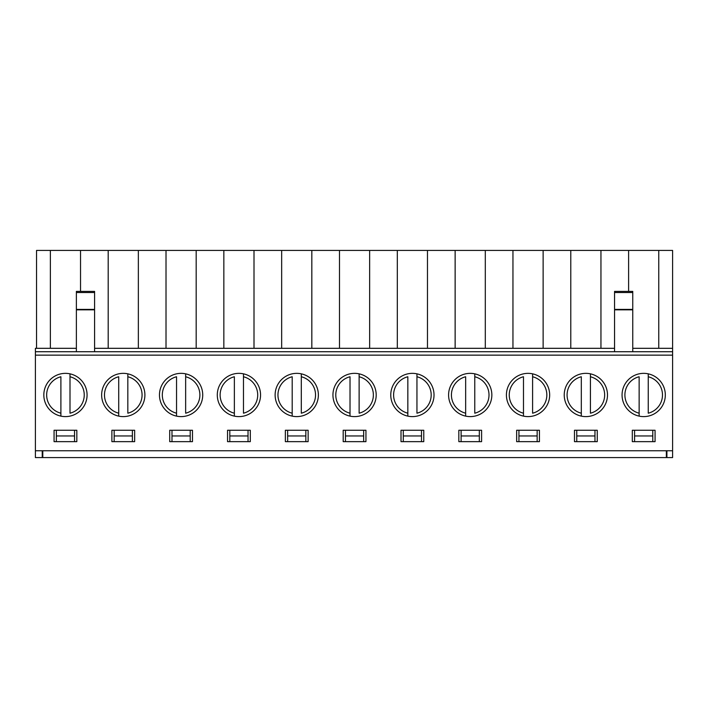 <?xml version="1.0" encoding="UTF-8"?>
<svg xmlns="http://www.w3.org/2000/svg" width="708" height="708" viewBox="0 0 708 708"><rect width="100%" height="100%" fill="white"/><g stroke="black" fill="none" stroke-linecap="round" stroke-linejoin="round"><path stroke-width="1.06" d="M666.909 450.748L666.909 457.58L672.6 457.58L672.6 351.726L35.4 351.726L35.4 457.58L42.232 457.58L42.232 450.748M94.589 348.309L614.553 348.309M632.757 348.309L672.6 348.309L672.6 250.42L36.542 250.42L36.542 348.309L50.365 348.309L50.365 250.42M672.6 351.726L672.6 348.309M87.075 394.976A21.629 21.629 0 0 1 54.64 413.711A21.629 21.629 0 0 1 54.64 376.249A21.629 21.629 0 0 1 87.075 394.976M144.901 394.976A21.629 21.629 0 0 1 112.457 413.711A21.629 21.629 0 0 1 112.457 376.249A21.629 21.629 0 0 1 144.901 394.976M202.727 394.976A21.629 21.629 0 0 1 170.283 413.711A21.629 21.629 0 0 1 170.283 376.249A21.629 21.629 0 0 1 202.727 394.976M260.553 394.976A21.629 21.629 0 0 1 228.109 413.711A21.629 21.629 0 0 1 228.109 376.249A21.629 21.629 0 0 1 260.553 394.976M318.37 394.976A21.629 21.629 0 0 1 285.935 413.711A21.629 21.629 0 0 1 285.935 376.249A21.629 21.629 0 0 1 318.37 394.976M376.196 394.976A21.629 21.629 0 0 1 343.752 413.711A21.629 21.629 0 0 1 343.752 376.249A21.629 21.629 0 0 1 376.196 394.976M434.022 394.976A21.629 21.629 0 0 1 401.578 413.711A21.629 21.629 0 0 1 401.578 376.249A21.629 21.629 0 0 1 434.022 394.976M491.848 394.976A21.629 21.629 0 0 1 459.404 413.711A21.629 21.629 0 0 1 459.404 376.249A21.629 21.629 0 0 1 491.848 394.976M549.665 394.976A21.629 21.629 0 0 1 517.229 413.711A21.629 21.629 0 0 1 517.229 376.249A21.629 21.629 0 0 1 549.665 394.976M607.491 394.976A21.629 21.629 0 0 1 575.046 413.711A21.629 21.629 0 0 1 575.046 376.249A21.629 21.629 0 0 1 607.491 394.976M665.316 394.976A21.629 21.629 0 0 1 632.872 413.711A21.629 21.629 0 0 1 632.872 376.249A21.629 21.629 0 0 1 665.316 394.976M672.6 355.142L35.4 355.142M672.6 450.748L35.4 450.748M655.068 441.65L632.306 441.65L632.306 430.26L655.068 430.26L655.068 441.65M597.251 441.65L574.48 441.65L574.48 430.26L597.251 430.26L597.251 441.65M539.425 441.65L516.654 441.65L516.654 430.26L539.425 430.26L539.425 441.65M481.599 441.65L458.837 441.65L458.837 430.26L481.599 430.26L481.599 441.65M423.773 441.65L401.011 441.65L401.011 430.26L423.773 430.26L423.773 441.65M365.947 441.65L343.185 441.65L343.185 430.26L365.947 430.26L365.947 441.65M308.13 441.65L285.359 441.65L285.359 430.26L308.13 430.26L308.13 441.65M250.305 441.65L227.542 441.65L227.542 430.26L250.305 430.26L250.305 441.65M192.479 441.65L169.716 441.65L169.716 430.26L192.479 430.26L192.479 441.65M134.653 441.65L111.891 441.65L111.891 430.26L134.653 430.26L134.653 441.65M76.836 441.65L54.065 441.65L54.065 430.26L76.836 430.26L76.836 441.65M666.909 457.58L42.232 457.58M80.535 291.395L80.535 250.42M108.191 348.309L108.191 250.42M138.352 348.309L138.352 250.42M166.017 348.309L166.017 250.42M196.178 348.309L196.178 250.42M223.843 348.309L223.843 250.42M254.004 348.309L254.004 250.42M281.66 348.309L281.66 250.42M311.83 348.309L311.83 250.42M339.486 348.309L339.486 250.42M369.647 348.309L369.647 250.42M397.312 348.309L397.312 250.42M427.473 348.309L427.473 250.42M455.138 348.309L455.138 250.42M485.299 348.309L485.299 250.42M512.955 348.309L512.955 250.42M543.125 348.309L543.125 250.42M570.781 348.309L570.781 250.42M600.95 348.309L600.95 250.42M628.607 291.395L628.607 250.42M658.767 348.309L658.767 250.42M50.365 348.309L76.376 348.309M35.4 351.726L35.4 348.309L36.542 348.309M94.589 351.726L94.589 309.83L76.376 309.83L76.376 351.726M94.589 292.528L94.589 309.405L76.376 309.405L76.376 291.395L94.589 291.395L94.589 292.528L76.376 292.528M614.553 351.726L614.553 291.395L632.757 291.395L632.757 351.726M639.138 413.198L639.138 376.753A18.78 18.78 0 0 0 639.138 413.198L639.138 416.118L639.138 413.198M648.245 376.753L648.245 413.198A18.78 18.78 0 0 0 648.245 376.753L648.245 373.833L648.245 376.753M581.312 413.198L581.312 376.753A18.78 18.78 0 0 0 581.312 413.198L581.312 416.118L581.312 413.198M590.419 376.753L590.419 413.198A18.78 18.78 0 0 0 590.419 376.753L590.419 373.833L590.419 376.753M42.799 457.58L42.799 450.748M666.343 457.58L666.343 450.748M634.58 441.65L634.58 435.951L652.794 435.951L652.794 430.26M634.58 430.26L634.58 435.951M652.794 435.951L652.794 441.65M576.755 441.65L576.755 435.951L594.968 435.951L594.968 430.26M576.755 430.26L576.755 435.951M594.968 435.951L594.968 441.65M518.937 441.65L518.937 435.951L537.151 435.951L537.151 430.26M518.937 430.26L518.937 435.951M537.151 435.951L537.151 441.65M461.112 441.65L461.112 435.951L479.325 435.951L479.325 430.26M461.112 430.26L461.112 435.951M479.325 435.951L479.325 441.65M403.286 441.65L403.286 435.951L421.499 435.951L421.499 430.26M403.286 430.26L403.286 435.951M421.499 435.951L421.499 441.65M345.46 441.65L345.46 435.951L363.673 435.951L363.673 430.26M345.46 430.26L345.46 435.951M363.673 435.951L363.673 441.65M56.348 441.65L56.348 435.951L74.552 435.951L74.552 430.26M74.552 435.951L74.552 441.65M56.348 430.26L56.348 435.951M114.165 441.65L114.165 435.951L132.378 435.951L132.378 430.26M132.378 435.951L132.378 441.65M114.165 430.26L114.165 435.951M171.991 441.65L171.991 435.951L190.204 435.951L190.204 430.26M190.204 435.951L190.204 441.65M171.991 430.26L171.991 435.951M229.817 441.65L229.817 435.951L248.03 435.951L248.03 430.26M248.03 435.951L248.03 441.65M229.817 430.26L229.817 435.951M287.643 441.65L287.643 435.951L305.847 435.951L305.847 430.26M305.847 435.951L305.847 441.65M287.643 430.26L287.643 435.951M523.486 413.198L523.486 376.753A18.78 18.78 0 0 0 523.486 413.198L523.486 416.118L523.486 413.198M532.593 376.753L532.593 413.198A18.78 18.78 0 0 0 532.593 376.753L532.593 373.833L532.593 376.753M465.66 413.198L465.66 376.753A18.78 18.78 0 0 0 465.66 413.198L465.66 416.118L465.66 413.198M474.767 376.753L474.767 413.198A18.78 18.78 0 0 0 474.767 376.753L474.767 373.833L474.767 376.753M407.843 413.198L407.843 376.753A18.78 18.78 0 0 0 407.843 413.198L407.843 416.118L407.843 413.198M416.95 376.753L416.95 413.198A18.78 18.78 0 0 0 416.95 376.753L416.95 373.833L416.95 376.753M350.017 413.198L350.017 376.753A18.78 18.78 0 0 0 350.017 413.198L350.017 416.118L350.017 413.198M359.124 376.753L359.124 413.198A18.78 18.78 0 0 0 359.124 376.753L359.124 373.833L359.124 376.753M292.192 413.198L292.192 376.753A18.78 18.78 0 0 0 292.192 413.198L292.192 416.118L292.192 413.198M301.298 376.753L301.298 413.198A18.78 18.78 0 0 0 301.298 376.753L301.298 373.833L301.298 376.753M234.366 413.198L234.366 376.753A18.78 18.78 0 0 0 234.366 413.198L234.366 416.118L234.366 413.198M243.472 376.753L243.472 413.198A18.78 18.78 0 0 0 243.472 376.753L243.472 373.833L243.472 376.753M176.549 413.198L176.549 376.753A18.78 18.78 0 0 0 176.549 413.198L176.549 416.118L176.549 413.198M185.646 376.753L185.646 413.198A18.78 18.78 0 0 0 185.646 376.753L185.646 373.833L185.646 376.753M118.723 413.198L118.723 376.753A18.78 18.78 0 0 0 118.723 413.198L118.723 416.118L118.723 413.198M127.829 376.753L127.829 413.198A18.78 18.78 0 0 0 127.829 376.753L127.829 373.833L127.829 376.753M60.897 413.198L60.897 376.753A18.78 18.78 0 0 0 60.897 413.198L60.897 416.118L60.897 413.198M70.004 376.753L70.004 413.198A18.78 18.78 0 0 0 70.004 376.753L70.004 373.833L70.004 376.753M614.553 309.83L632.757 309.83M614.553 309.405L632.757 309.405M614.553 292.528L632.757 292.528"/></g></svg>
